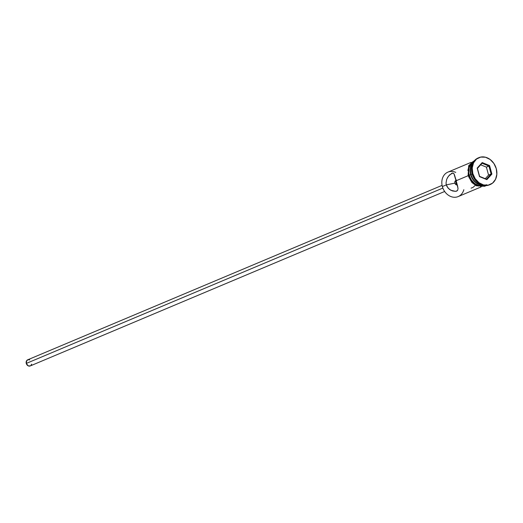 <?xml version="1.0" encoding="UTF-8"?>
<svg xmlns="http://www.w3.org/2000/svg" width="523" height="523" viewBox="0 0 523 523"><rect width="100%" height="100%" fill="white"/><g stroke="black" fill="none" stroke-linecap="round" stroke-linejoin="round"><path stroke-width="0.78" d="M470.831 162.476L447.891 172.132A13.265 10.826 67.2 0 0 442.366 186.548A13.265 10.826 -112.8 0 1 444.825 174.27A13.265 10.826 -112.8 0 1 455.755 172.4M455.317 184.063L454.86 183.128L455.317 184.063M456.076 184.763L455.67 184.449L456.076 184.763M455.206 183.9L456.886 183.194L455.206 183.9M442.092 185.364L27.66 359.831A3.315 2.707 67.2 0 0 26.281 363.433L442.863 188.064L26.281 363.433A3.315 2.707 67.2 0 0 30.236 365.943L444.661 191.477M455.056 181.226A4.642 3.785 -112.8 0 1 456.396 183.403M447.453 177.663L449.597 174.898L452.774 173.054L453.735 173.505L454.428 174.708L456.213 180.723L468.137 175.702L456.213 180.723L458.037 188.626L457.553 190.522L455.553 191.359L452.513 190.954L449.42 189.365L447.021 186.619L446.322 184.881L454.86 183.128L446.322 184.881L446.041 183.017L446.668 179.337L448.459 176.166L451.872 173.263L452.774 173.054L453.984 173.832L457.592 185.933L458.037 188.626L457.553 190.522L455.553 191.359L450.924 190.307L448.087 188.13L446.322 184.881L442.366 186.548L446.322 184.881L446.041 183.017L446.668 179.337M471.092 188.169L473.086 187.332L474.845 185.737M471.046 174.473A13.265 10.826 -112.8 0 1 473.099 162.646A13.265 10.826 67.2 0 0 471.046 174.473L472.151 174.009L471.046 174.473A13.265 10.826 67.2 0 0 482.585 185.181A13.265 10.826 -112.8 0 1 471.046 174.473M478.878 157.645A14.592 11.905 -112.8 0 1 496.275 168.681L493.915 163.503L490.129 159.482L485.488 157.227L480.709 157.083L476.505 159.07L473.531 162.888L472.23 167.961L472.799 173.505L472.092 173.799L472.799 173.505A14.592 11.905 -112.8 0 1 478.878 157.645L478.172 157.946A14.592 11.905 67.2 0 0 472.092 173.799A14.592 11.905 -112.8 0 1 478.525 157.802M474.08 161.143A13.265 10.826 67.2 0 0 469.209 175.251L470.622 174.656A13.265 10.826 -112.8 0 1 473.518 161.94M486.436 184.684A13.395 10.931 -112.8 0 1 469.098 175.27L468.105 175.597L469.098 175.27A13.395 10.931 -112.8 0 1 474.276 160.894M472.799 173.505L475.165 178.683L478.95 182.704L483.592 184.959L488.371 185.103L492.574 183.115L495.549 179.297L496.85 174.231L496.275 168.681A14.592 11.905 -112.8 0 1 490.201 184.541A14.592 11.905 -112.8 0 1 472.799 173.505M486.874 179.624L479.519 176.63L477.185 168.099L482.206 162.561L489.561 165.556L491.895 174.087L486.874 179.624L491.895 174.087L489.561 165.556L486.39 167.131L480.689 164.81L486.39 167.131L488.933 166.059L491.104 174.002L488.56 175.074L486.39 167.131L488.56 175.074L491.104 174.002L486.429 179.154L479.578 176.369L477.407 168.426L482.082 163.274L488.933 166.059L491.104 174.002L491.895 174.087L491.104 174.002L486.429 179.154L486.874 179.624L479.519 176.63L486.874 179.624M472.092 173.799A14.592 11.905 67.2 0 0 489.495 184.835A14.592 11.905 67.2 0 0 489.842 184.684A14.592 11.905 -112.8 0 1 472.092 173.799M474.381 160.992L471.053 163.686L469.072 167.805L468.732 172.721L469.209 175.251L470.622 174.656A13.265 10.826 -112.8 0 0 483.383 185.377L480.428 185.07L476.211 183.017L474.354 181.363L471.504 177.094L470.144 172.126L470.099 169.615L471.282 165.007L473.988 161.535M469.209 175.251A13.265 10.826 67.2 0 0 484.35 185.534L481.212 185.979L479.016 185.665L474.799 183.612L471.354 179.958L469.209 175.251M484.658 185.567L481.225 186.11L476.819 184.985L472.87 182.043L469.994 177.735L468.621 172.721L468.961 167.752L470.962 163.588L474.322 160.868M471.798 162.313L469.059 165.824L467.869 170.478M468.392 175.565L469.288 178.036M470.563 180.324L474.041 184.018L478.297 186.09M480.519 186.404L482.69 186.221M456.756 191.091L455.553 191.359M463.823 189.699A13.265 10.826 -112.8 0 1 453.232 197.178A13.265 10.826 -112.8 0 1 442.366 186.548A13.265 10.826 67.2 0 0 458.181 196.583L481.121 186.92M451.872 173.263L452.774 173.054M454.768 182.619L454.86 183.128L454.768 182.619M454.892 181.612L454.781 182.102L454.892 181.612M455.37 180.755L455.095 181.154L455.37 180.755M456.089 180.193L456.501 180.056M456.487 183.71A4.642 3.785 -112.8 0 1 456.684 185.05M31.648 364.204L30.772 365.623M30.321 365.904L28.19 365.839L26.281 363.433L26.738 360.543L28.615 359.661M29.164 359.739L29.706 359.935M485.279 178.689L488.56 175.074L485.279 178.689M488.933 166.059L489.561 165.556L482.206 162.561L482.082 163.274L488.933 166.059M482.082 163.274L482.206 162.561L477.185 168.099L477.407 168.426L482.082 163.274M477.407 168.426L479.519 176.63L477.407 168.426M486.109 185.6L484.671 186.286L476.185 185.737L471.923 182.527L468.105 175.591L468.686 165.667L475.263 159.835M490.201 184.541L489.495 184.835"/></g></svg>
